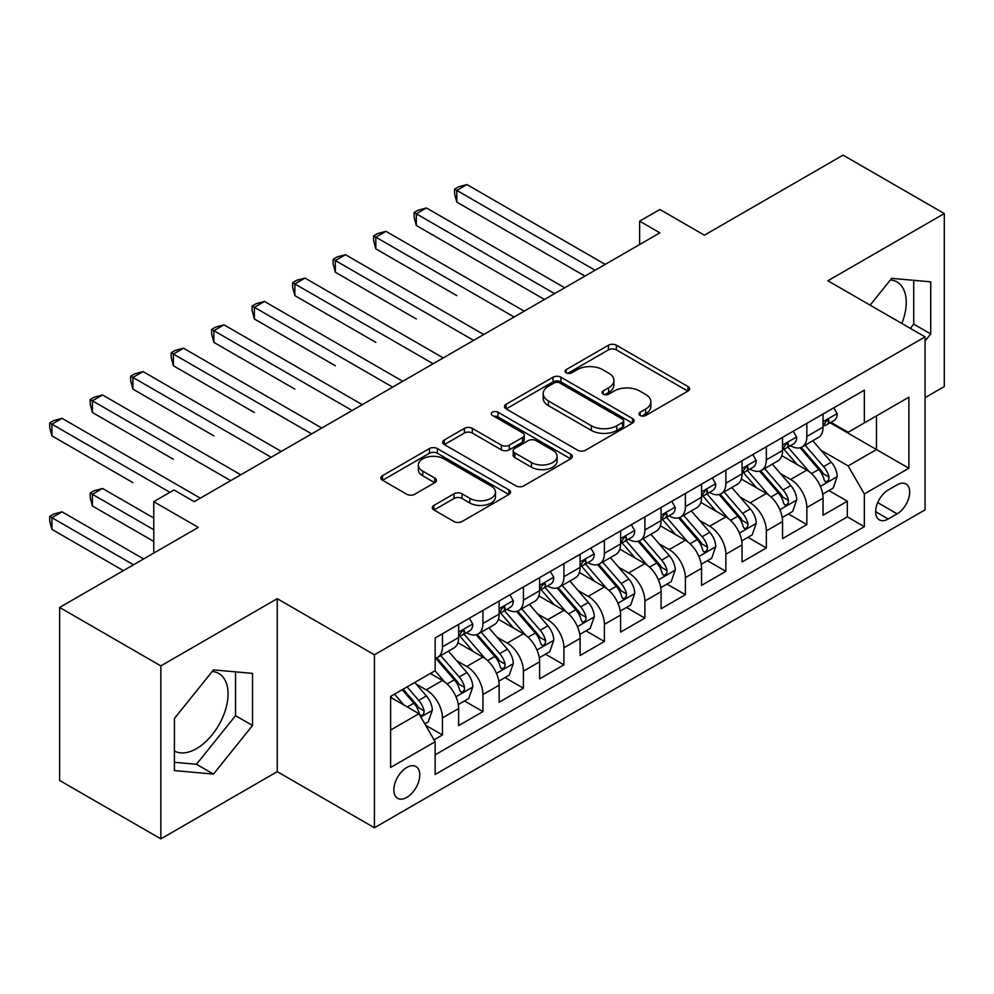 <?xml version="1.0" encoding="UTF-8"?>
<svg xmlns="http://www.w3.org/2000/svg" width="994" height="994" viewBox="0 0 994 994"><rect width="100%" height="100%" fill="white"/><g stroke="black" fill="none" stroke-linecap="round" stroke-linejoin="round"><path stroke-width="1.49" d="M640.136 415.48A3.939 2.274 0 0 0 645.702 415.48L687.935 391.102A5.616 3.243 0 0 0 689.575 388.816A5.616 3.243 0 0 0 687.935 386.517L616.392 345.216A5.616 3.243 0 0 0 608.44 345.216L566.22 369.594A3.939 2.274 0 0 0 565.064 371.197A3.939 2.274 0 0 0 566.22 372.812A3.939 2.274 0 0 0 571.786 372.812L577.253 369.656A17.991 10.387 0 0 1 602.687 369.656L608.639 373.098A17.991 10.387 0 0 1 613.907 380.441A17.991 10.387 0 0 1 608.639 387.784L603.184 390.928A3.939 2.274 0 0 0 602.029 392.543A3.939 2.274 0 0 0 603.184 394.146A3.939 2.274 0 0 0 608.738 394.146L614.205 390.99A17.991 10.387 0 0 1 639.639 390.99L645.603 394.432A17.991 10.387 0 0 1 650.871 401.775A17.991 10.387 0 0 1 645.603 409.118L640.136 412.274A3.939 2.274 0 0 0 638.993 413.877A3.939 2.274 0 0 0 640.136 415.48L640.136 412.274M174.41 751.004A44.668 25.782 120 0 0 196.477 748.644A44.668 25.782 120 0 0 225.65 709.281A44.668 25.782 120 0 0 218.804 673.497A44.668 25.782 120 0 0 212.207 671.472M406.807 797.387A18.327 10.574 120 0 0 418.785 781.234A18.327 10.574 120 0 0 415.977 766.548A18.327 10.574 120 0 0 406.807 767.455A18.327 10.574 120 0 0 394.842 783.607A18.327 10.574 120 0 0 397.65 798.294A18.327 10.574 120 0 0 406.807 797.387M890.4 279.923A44.668 25.782 -60 0 1 896.986 281.948A44.668 25.782 -60 0 1 901.856 323.472M433.98 505.374A5.616 3.243 0 0 0 432.328 507.661A5.616 3.243 0 0 0 433.98 509.959L454.047 521.552A5.616 3.243 0 0 0 461.999 521.552L508.891 494.478A5.616 3.243 0 0 0 510.543 492.179A5.616 3.243 0 0 0 508.891 489.88L437.36 448.58A5.616 3.243 0 0 0 429.408 448.58L382.516 475.654A5.616 3.243 0 0 0 380.864 477.952A5.616 3.243 0 0 0 382.516 480.251L406.757 494.242A5.616 3.243 0 0 0 414.697 494.242L434.776 482.662A5.616 3.243 0 0 0 436.416 480.363A5.616 3.243 0 0 0 434.776 478.064L422.748 471.131A15.034 8.685 0 0 1 418.35 464.993A15.034 8.685 0 0 1 427.631 456.967A15.034 8.685 0 0 1 444.007 458.855L491.111 486.041A15.034 8.685 0 0 1 495.509 492.179A15.034 8.685 0 0 1 486.228 500.193A15.034 8.685 0 0 1 469.839 498.317L461.999 493.782A5.616 3.243 0 0 0 454.047 493.782L433.98 505.374L433.98 509.959M925.066 397.65L944.3 386.554L944.3 213.561L843.074 155.126L704.398 235.193L659.867 209.473L639.627 221.165L659.867 232.844L194.24 501.672L174 489.98L153.759 501.672L153.759 553.099M160.842 665.893L160.842 838.874L277.251 771.667L277.251 598.686L160.842 665.893L59.615 607.446L198.291 527.392L153.759 501.672M277.251 598.686L374.415 654.785L925.066 336.879L925.066 509.86L374.415 827.766L374.415 654.785M944.3 213.561L827.89 280.768L925.066 336.879M577.651 450.195A5.616 3.243 0 0 0 585.59 450.195L632.495 423.109A5.616 3.243 0 0 0 634.135 420.822A5.616 3.243 0 0 0 632.495 418.524L560.951 377.223A5.616 3.243 0 0 0 552.999 377.223L506.108 404.297A5.616 3.243 0 0 0 504.467 406.596A5.616 3.243 0 0 0 506.108 408.882L577.651 450.195M493.968 416.337A3.939 2.274 0 0 1 497.957 416.896L497.957 412.212L570.693 454.208A5.616 3.243 0 0 1 572.333 456.494A5.616 3.243 0 0 1 570.693 458.793L523.788 485.867A5.616 3.243 0 0 1 515.849 485.867L444.306 444.567L444.306 439.982A5.616 3.243 0 0 0 442.665 442.268A5.616 3.243 0 0 0 444.306 444.567M444.306 439.982L464.384 428.389A5.616 3.243 0 0 1 472.324 428.389L501.336 445.138A5.616 3.243 0 0 0 509.288 445.138L522.608 437.459A5.616 3.243 0 0 0 524.248 435.161A5.616 3.243 0 0 0 522.608 432.862L492.403 415.43A3.939 2.274 0 0 1 491.247 413.827A3.939 2.274 0 0 1 493.67 411.727A3.939 2.274 0 0 1 497.957 412.212M160.842 838.874L59.615 780.439L59.615 607.446M434.043 739.822L442.442 734.964L425.643 725.272M416.076 683.984L426.24 689.848A22.899 13.22 60 0 1 442.442 717.904L458.632 708.548L458.632 725.62L482.935 711.592L464.509 700.956M456.569 660.612L466.733 666.477A22.899 13.22 60 0 1 482.935 694.533L499.125 685.177L499.125 702.236L523.416 688.221L505.002 677.585M497.062 637.229L507.226 643.106A22.899 13.22 60 0 1 523.416 671.149L539.618 661.805L539.618 678.865L563.909 664.837L545.482 654.201M537.543 613.857L547.706 619.722A22.899 13.22 60 0 1 563.909 647.777L580.098 638.421L580.098 655.493L604.402 641.465L585.975 630.83M578.036 590.473L588.199 596.35A22.899 13.22 60 0 1 604.402 624.394L620.591 615.05L620.591 632.109L644.882 618.094L626.468 607.458M618.529 567.102L628.693 572.966A22.899 13.22 60 0 1 644.882 601.022L661.085 591.678L661.085 608.738L685.375 594.71L666.949 584.074M659.01 543.73L669.173 549.595A22.899 13.22 60 0 1 685.375 577.651L701.565 568.295L701.565 585.367L725.869 571.339L707.442 560.703M699.503 520.347L709.666 526.224A22.899 13.22 60 0 1 725.869 554.267L742.058 544.923L742.058 561.983L766.349 547.955L747.935 537.319M739.996 496.975L750.159 502.84A22.899 13.22 60 0 1 766.349 530.895L782.551 521.539L782.551 538.611L806.842 524.583L806.842 507.524A22.899 13.22 -120 0 0 790.64 479.468L780.476 473.604M788.416 513.948L806.842 524.583M458.632 708.548A22.899 13.22 -120 0 0 442.442 680.505L430.29 673.485M499.125 685.177A22.899 13.22 -120 0 0 482.935 657.121L457.886 642.671M539.618 661.805A22.899 13.22 -120 0 0 523.416 633.75L498.379 619.299M580.098 638.421A22.899 13.22 -120 0 0 563.909 610.378L538.872 595.915M620.591 615.05A22.899 13.22 -120 0 0 604.402 586.994L579.353 572.544M661.085 591.678A22.899 13.22 -120 0 0 644.882 563.623L619.846 549.16M701.565 568.295A22.899 13.22 -120 0 0 685.375 540.251L660.339 525.789M742.058 544.923A22.899 13.22 -120 0 0 725.869 516.868L700.82 502.417M782.551 521.539A22.899 13.22 -120 0 0 766.349 493.496L741.313 479.033M897.135 484.848L888.226 489.992A17.755 10.251 120 0 0 876.621 505.635A17.755 10.251 120 0 0 879.342 519.85A17.755 10.251 120 0 0 888.226 518.98L897.135 513.836A17.755 10.251 120 0 0 908.727 498.193A17.755 10.251 120 0 0 906.006 483.966A17.755 10.251 120 0 0 897.135 484.848M390.617 730.056L418.959 713.692L435.148 741.748L435.148 774.475L864.333 526.683L864.333 493.956L848.143 465.913L820.969 450.22M435.148 741.748L390.617 767.455L390.617 696.396L435.148 670.689L435.148 637.962L864.333 390.17L864.333 422.897L908.876 397.19L908.876 468.249L864.333 493.956M466.521 632.693L466.733 632.818A22.899 13.22 60 0 0 478.189 633.948L494.378 624.592A22.899 13.22 -120 0 0 499.125 614.118L499.125 601.022M507.015 609.322L507.226 609.434A22.899 13.22 60 0 0 518.669 610.577L534.871 601.221A22.899 13.22 -120 0 0 539.618 590.734L539.618 577.651M547.495 585.938L547.706 586.062A22.899 13.22 60 0 0 559.162 587.193L575.364 577.849A22.899 13.22 -120 0 0 580.098 567.363L580.098 554.267M587.988 562.567L588.199 562.691A22.899 13.22 60 0 0 599.655 563.822L615.845 554.466A22.899 13.22 -120 0 0 620.591 543.991L620.591 530.895M628.481 539.183L628.693 539.307A22.899 13.22 60 0 0 640.136 540.45L656.338 531.094A22.899 13.22 -120 0 0 661.085 520.607L661.085 507.524M668.962 515.811L669.173 515.936A22.899 13.22 60 0 0 680.629 517.066L696.831 507.723A22.899 13.22 -120 0 0 701.565 497.236L701.565 484.14M709.455 492.44L709.666 492.564A22.899 13.22 60 0 0 721.122 493.695L737.312 484.339A22.899 13.22 -120 0 0 742.058 473.852L742.058 460.769M749.948 469.056L750.159 469.18A22.899 13.22 60 0 0 761.603 470.311L777.805 460.967A22.899 13.22 -120 0 0 782.551 450.481L782.551 437.385M435.148 754.844L847.335 516.868L847.335 501.212L823.032 515.24L823.032 498.168A22.899 13.22 -120 0 0 806.842 470.112L781.806 455.662M790.429 445.685L790.64 445.809A22.899 13.22 -120 0 0 802.096 446.94A22.899 13.22 -120 0 0 806.842 436.453L806.842 423.369M802.096 446.94L818.298 437.596A22.899 13.22 -120 0 0 823.032 427.109L823.032 414.013M442.442 633.75L442.442 646.846A22.899 13.22 60 0 1 437.695 657.32A22.899 13.22 60 0 1 435.148 658.252M437.695 657.32L453.898 647.976A22.899 13.22 -120 0 0 458.632 637.489L458.632 624.394M482.935 610.378L482.935 623.462A22.899 13.22 60 0 1 478.189 633.948M523.416 586.994L523.416 600.09A22.899 13.22 60 0 1 518.669 610.577M563.909 563.623L563.909 576.706A22.899 13.22 60 0 1 559.162 587.193M604.402 540.239L604.402 553.335A22.899 13.22 60 0 1 599.655 563.822M644.882 516.868L644.882 529.964A22.899 13.22 60 0 1 640.136 540.45M685.375 493.496L685.375 506.58A22.899 13.22 60 0 1 680.629 517.066M725.869 470.112L725.869 483.208A22.899 13.22 60 0 1 721.122 493.695M766.349 446.741L766.349 459.837A22.899 13.22 60 0 1 761.603 470.311M766.349 530.895L766.349 547.955M725.869 554.267L725.869 571.339M685.375 577.651L685.375 594.71M644.882 601.022L644.882 618.094M604.402 624.394L604.402 641.465M563.909 647.777L563.909 664.837M523.416 671.149L523.416 688.221M482.935 694.533L482.935 711.592M442.442 717.904L442.442 734.964M418.959 713.692L390.617 697.328M848.143 465.913L876.484 449.549L876.484 415.89L908.876 397.19M830.114 422.773L908.876 468.249M830.922 422.313L848.143 432.253L864.333 422.897M277.251 771.667L374.415 827.766M639.627 221.165L639.627 244.536M828.909 490.576L847.335 501.212M847.335 516.868L864.333 526.683M925.066 340.992L930.732 333.934L930.732 281.836L891.668 278.345L870.123 305.146M174.41 770.599L213.474 774.09L252.551 725.483L252.551 673.385L213.474 669.894L174.41 718.5L174.41 770.599M910.318 328.355L913.734 324.119L913.734 280.32M913.734 324.119L930.732 333.934M174.41 762.299L196.477 764.274L235.541 715.668L235.541 671.869M235.541 715.668L252.551 725.483M196.477 764.274L213.474 774.09M641.714 416.039L645.603 413.79A17.991 10.387 0 0 0 650.871 406.447L650.871 401.775M613.907 380.441L613.907 385.113A17.991 10.387 0 0 1 608.639 392.456L604.75 394.705M687.86 391.151L616.392 349.888A5.616 3.243 0 0 0 608.44 349.888L567.798 373.359M632.42 423.158L560.951 381.895A5.616 3.243 0 0 0 552.999 381.895L506.182 408.932M622.555 422.425A3.939 2.274 0 0 0 623.71 420.822A3.939 2.274 0 0 0 622.555 419.207L559.759 382.963A3.939 2.274 0 0 0 554.192 382.963L548.439 386.281A17.991 10.387 0 0 0 543.171 393.624A17.991 10.387 0 0 0 548.439 400.967L591.355 425.755A17.991 10.387 0 0 0 616.789 425.755L622.555 422.425L622.555 427.097A3.939 2.274 0 0 0 623.71 425.494L623.71 420.822M543.171 393.624L543.171 398.308A17.991 10.387 0 0 0 548.439 405.651L548.439 400.967M622.555 427.097L616.789 430.427A17.991 10.387 0 0 1 591.355 430.427L548.439 405.651M444.38 444.616L464.384 433.061L464.384 428.389M524.248 435.161L524.248 439.833A5.616 3.243 0 0 1 522.608 442.131L509.288 449.822A5.616 3.243 0 0 1 501.336 449.822L472.324 433.061A5.616 3.243 0 0 0 464.384 433.061M497.957 416.896L570.618 458.83M531.442 462.521A15.034 8.685 0 0 0 547.831 464.409A15.034 8.685 0 0 0 557.112 456.383A15.034 8.685 0 0 0 552.701 450.245L536.114 440.665A5.616 3.243 0 0 0 528.162 440.665L514.855 448.356A5.616 3.243 0 0 0 513.202 450.642A5.616 3.243 0 0 0 514.855 452.941L531.442 462.521L531.442 467.192A15.034 8.685 0 0 0 547.831 469.081A15.034 8.685 0 0 0 557.112 461.054L557.112 456.383M513.202 450.642L513.202 455.327A5.616 3.243 0 0 0 514.855 457.613L514.855 452.941M531.442 467.192L514.855 457.613M495.509 492.179L495.509 496.851A15.034 8.685 0 0 1 486.228 504.877A15.034 8.685 0 0 1 469.839 502.989L461.999 498.454A5.616 3.243 0 0 0 454.047 498.454L434.055 510.009M418.35 464.993L418.35 469.665A15.034 8.685 0 0 0 422.748 475.803L422.748 471.131M434.701 482.699L422.748 475.803M508.816 494.515L437.36 453.264A5.616 3.243 0 0 0 429.408 453.264L382.591 480.288M822.697 494.155L833.158 488.116L837.209 476.424A15.171 8.76 -120 0 0 831.295 462.185L812.794 440.764M809.091 471.603L787.944 447.114M797.064 464.471L784.788 450.257A36.356 20.998 -120 0 0 783.657 449.002M456.818 295.616L375.831 248.86L375.831 237.181L385.958 231.329L524.223 311.159M800.033 447.76L818.745 469.429A15.171 8.76 60 0 1 824.15 479.878L825.256 481.68L827.306 481.394L828.685 479.717L829.008 477.07A15.171 8.76 -120 0 0 823.604 466.621L805.103 445.2M801.139 447.412L821.243 470.684A7.728 4.461 60 0 1 823.194 473.716L829.008 477.07M833.767 407.826L837.209 413.777A15.171 8.76 60 0 1 834.065 420.499L826.374 424.935A15.171 8.76 -120 0 0 829.008 421.444L828.698 420.089L826.797 420.474L824.15 424.239A15.171 8.76 60 0 1 823.032 426.401M595.083 270.256L456.818 190.426L466.931 184.573L605.209 264.404M823.541 425.643L823.604 425.643A15.171 8.76 -120 0 0 826.374 424.935M584.957 276.096L456.818 202.105L456.818 190.426L454.593 189.133L458.632 186.797L466.931 184.573M456.818 202.105L454.593 193.818L454.593 189.133M782.203 517.539L792.665 511.488L796.716 499.808A15.171 8.76 -120 0 0 790.802 485.557L772.313 464.136M768.598 494.975L747.463 470.497M756.571 487.843L744.295 473.641A36.356 20.998 -120 0 0 743.177 472.374M416.324 318.987L335.351 272.244L335.351 260.552L345.465 254.712L483.743 334.531M759.54 471.144L778.252 492.8A15.171 8.76 60 0 1 783.67 503.262L784.775 505.051L786.826 504.766L788.192 503.101L788.528 500.454A15.171 8.76 -120 0 0 783.11 490.005L764.61 468.584M760.646 470.783L780.75 494.068A7.728 4.461 60 0 1 782.7 497.087L788.528 500.454M741.723 540.91L752.185 534.871L756.223 523.179A15.171 8.76 -120 0 0 750.321 508.928L731.82 487.52M728.117 518.346L706.97 493.869M716.078 511.227L703.814 497.012A36.356 20.998 -120 0 0 702.683 495.745M375.831 342.371L294.858 295.616L294.858 283.924L304.984 278.084L443.249 357.915M719.06 494.515L737.772 516.184A15.171 8.76 60 0 1 743.177 526.634L744.282 528.435L746.332 528.137L747.699 526.472L748.035 523.826A15.171 8.76 -120 0 0 742.63 513.376L724.129 491.955M720.153 494.167L740.257 517.439A7.728 4.461 60 0 1 742.207 520.458L748.035 523.826M701.23 564.281L711.692 558.243L715.742 546.551A15.171 8.76 -120 0 0 709.828 532.312L691.327 510.891M687.624 541.73L666.477 517.253M675.597 534.598L663.321 520.396A36.356 20.998 -120 0 0 662.19 519.129M335.351 365.742L254.377 318.987L254.377 307.308L264.491 301.455L402.756 381.286M678.567 517.886L697.279 539.556A15.171 8.76 60 0 1 702.683 550.005L703.789 551.807L705.839 551.521L707.219 549.856L707.542 547.209A15.171 8.76 -120 0 0 702.137 536.748L683.636 515.327M679.672 517.539L699.776 540.811A7.728 4.461 60 0 1 701.727 543.842L707.542 547.209M660.737 587.665L671.198 581.627L675.249 569.935A15.171 8.76 -120 0 0 669.347 555.683L650.846 534.263M647.131 565.101L625.996 540.624M635.104 557.969L622.828 543.768A36.356 20.998 -120 0 0 621.71 542.5M294.858 389.126L213.884 342.371L213.884 330.679L224.01 324.839L362.276 404.67M638.073 541.27L656.785 562.927A15.171 8.76 60 0 1 662.203 573.389L663.309 575.178L665.359 574.892L666.726 573.227L667.061 570.581A15.171 8.76 -120 0 0 661.644 560.131L643.155 538.711M639.179 540.91L659.283 564.194A7.728 4.461 60 0 1 661.234 567.214L667.061 570.581M793.274 431.197L796.716 437.161A15.171 8.76 60 0 1 793.572 443.871L785.881 448.306A15.171 8.76 -120 0 0 788.528 444.815L788.205 443.473L786.304 443.846L783.67 447.623A15.171 8.76 60 0 1 782.551 449.785M554.59 293.628L416.324 213.797L426.451 207.957L564.716 287.788M783.048 449.027L783.11 449.027A15.171 8.76 -120 0 0 785.881 448.306M544.476 299.467L416.324 225.489L416.324 213.797L414.1 212.517L418.151 210.181L426.451 207.957M416.324 225.489L414.1 217.189L414.1 212.517M752.793 454.569L756.223 460.533A15.171 8.76 60 0 1 753.092 467.242L745.388 471.69A15.171 8.76 -120 0 0 748.035 468.186L747.712 466.845L745.823 467.217L743.177 470.994A15.171 8.76 60 0 1 742.058 473.156M514.109 316.999L373.607 235.889L377.658 233.553L385.958 231.329M742.568 472.398L742.63 472.398A15.171 8.76 -120 0 0 745.388 471.69M375.831 248.86L373.607 240.56L373.607 235.889M712.3 477.952L715.742 483.904A15.171 8.76 60 0 1 712.599 490.626L704.908 495.062A15.171 8.76 -120 0 0 707.542 491.57L707.231 490.216L705.33 490.601L702.683 494.378A15.171 8.76 60 0 1 701.565 496.528M473.616 340.383L333.127 259.26L337.165 256.924L345.465 254.712M702.075 495.77L702.137 495.77A15.171 8.76 -120 0 0 704.908 495.062M335.351 272.244L333.127 263.944L333.127 259.26M671.807 501.324L675.249 507.288A15.171 8.76 60 0 1 672.106 513.997L664.414 518.433A15.171 8.76 -120 0 0 667.061 514.942L666.738 513.6L664.837 513.973L662.203 517.75A15.171 8.76 60 0 1 661.085 519.912M433.123 363.754L292.634 282.644L296.684 280.308L304.984 278.084M661.582 519.154L661.644 519.154A15.171 8.76 -120 0 0 664.414 518.433M294.858 295.616L292.634 287.316L292.634 282.644M620.256 611.037L630.718 604.998L634.756 593.306A15.171 8.76 -120 0 0 628.854 579.067L610.353 557.646M606.651 588.473L585.503 563.996M594.611 581.353L582.347 567.139A36.356 20.998 -120 0 0 581.217 565.872M254.365 412.498L173.391 365.742L173.391 354.05L183.517 348.211L321.783 428.041M597.593 564.642L616.305 586.311A15.171 8.76 60 0 1 621.71 596.76L622.816 598.562L624.866 598.276L626.232 596.599L626.568 593.952A15.171 8.76 -120 0 0 621.163 583.503L602.662 562.082M598.686 564.294L618.79 587.566A7.728 4.461 60 0 1 620.741 590.598L626.568 593.952M631.327 524.695L634.756 530.659A15.171 8.76 60 0 1 631.625 537.369L623.934 541.817A15.171 8.76 -120 0 0 626.568 538.326L626.245 536.971L624.356 537.356L621.71 541.121A15.171 8.76 60 0 1 620.591 543.283M392.642 387.126L252.141 306.015L256.191 303.679L264.491 301.455M621.101 542.525L621.163 542.525A15.171 8.76 -120 0 0 623.934 541.817M254.377 318.987L252.141 310.687L252.141 306.015M579.763 634.408L590.225 628.37L594.275 616.69A15.171 8.76 -120 0 0 588.361 602.439L569.86 581.018M566.158 611.857L545.01 587.379M554.13 604.725L541.854 590.523A36.356 20.998 -120 0 0 540.724 589.256M213.884 435.869L132.91 389.114L132.91 377.434L143.024 371.582L281.29 451.413M557.1 588.026L575.812 609.682A15.171 8.76 60 0 1 581.217 620.132L582.322 621.933L584.373 621.648L585.752 619.983L586.075 617.336A15.171 8.76 -120 0 0 580.67 606.874L562.169 585.466M558.206 587.665L578.309 610.95A7.728 4.461 60 0 1 580.26 613.969L586.075 617.336M590.834 548.079L594.275 554.031A15.171 8.76 60 0 1 591.132 560.753L583.441 565.188A15.171 8.76 -120 0 0 586.075 561.697L585.764 560.355L583.863 560.728L581.217 564.505A15.171 8.76 60 0 1 580.098 566.655M352.149 410.51L211.66 329.399L215.698 327.051L224.01 324.839M580.608 565.897L580.67 565.897A15.171 8.76 -120 0 0 583.441 565.188M213.884 342.371L211.66 334.071L211.66 329.399M539.27 657.792L549.732 651.753L553.782 640.061A15.171 8.76 -120 0 0 547.88 625.81L529.38 604.389M525.664 635.228L504.53 610.751M513.637 628.096L501.361 613.894A36.356 20.998 -120 0 0 500.243 612.627M173.391 459.253L92.417 412.498L92.417 400.806L102.544 394.966L240.809 474.797M516.607 611.397L535.319 633.054A15.171 8.76 60 0 1 540.736 643.516L541.842 645.317L543.892 645.019L545.259 643.354L545.594 640.708A15.171 8.76 -120 0 0 540.177 630.258L521.688 608.837M517.712 611.037L537.816 634.321A7.728 4.461 60 0 1 539.767 637.34L545.594 640.708M550.341 571.451L553.782 577.415A15.171 8.76 60 0 1 550.639 584.124L542.948 588.572A15.171 8.76 -120 0 0 545.594 585.068L545.271 583.726L543.37 584.099L540.736 587.876A15.171 8.76 60 0 1 539.618 590.038M311.656 433.881L171.167 352.771L175.217 350.435L183.517 348.211M540.127 589.28L540.177 589.28A15.171 8.76 -120 0 0 542.948 588.572M173.391 365.742L171.167 357.442L171.167 352.771M498.789 681.163L509.251 675.125L513.289 663.433A15.171 8.76 -120 0 0 507.387 649.194L488.886 627.773M485.184 658.612L464.036 634.122M473.144 651.48L460.881 637.266A36.356 20.998 -120 0 0 459.75 636.011M132.91 482.624L51.924 435.869L51.924 424.177L62.05 418.337L200.316 498.168M476.126 634.768L494.838 656.438A15.171 8.76 60 0 1 500.243 666.887L501.349 668.689L503.399 668.403L504.766 666.726L505.101 664.079A15.171 8.76 -120 0 0 499.696 653.63L481.195 632.209M477.219 634.42L497.335 657.693A7.728 4.461 60 0 1 499.274 660.724L505.101 664.079M509.86 594.822L513.289 600.786A15.171 8.76 60 0 1 510.158 607.496L502.467 611.944A15.171 8.76 -120 0 0 505.101 608.452L504.778 607.098L502.889 607.483L500.243 611.248A15.171 8.76 60 0 1 499.125 613.41M271.176 457.265L130.674 376.142L134.724 373.806L143.024 371.582M499.634 612.652L499.696 612.652A15.171 8.76 -120 0 0 502.467 611.944M132.91 389.114L130.674 380.826L130.674 376.142M458.296 704.547L468.758 698.496L472.809 686.817A15.171 8.76 -120 0 0 466.894 672.565L448.393 651.145M444.691 681.983L435.012 670.764M432.663 674.851L431.085 673.037M153.759 518.036L102.544 488.464L92.417 494.316L92.417 505.996L153.759 541.419M435.633 658.152L454.345 679.809A15.171 8.76 60 0 1 459.75 690.258L460.856 692.06L462.906 691.774L464.285 690.109L464.62 687.463A15.171 8.76 -120 0 0 459.203 677.001L440.702 655.593M436.739 657.792L456.842 681.076A7.728 4.461 60 0 1 458.793 684.096L464.62 687.463M92.417 505.996L90.193 497.696L90.193 493.024L153.759 529.727M90.193 493.024L94.244 490.688L102.544 488.464M469.367 618.206L472.809 624.17A15.171 8.76 60 0 1 469.665 630.879L461.974 635.315A15.171 8.76 -120 0 0 464.62 631.824L464.297 630.482L462.396 630.855L459.75 634.632A15.171 8.76 60 0 1 458.632 636.794M230.683 480.636L90.193 399.526L94.244 397.19L102.544 394.966M459.141 636.036L459.203 636.036A15.171 8.76 -120 0 0 461.974 635.315M92.417 412.498L90.193 404.198L90.193 399.526M424.823 723.868L428.265 721.88L432.315 710.188A15.171 8.76 -120 0 0 426.414 695.937L414.759 682.456M403.887 704.994L394.519 694.147M392.17 698.235L390.617 696.434M143.633 558.951L62.05 511.848L51.924 517.688L51.924 529.38L123.393 570.631M402.21 689.699L413.852 703.193A15.171 8.76 60 0 1 419.269 713.642L420.375 715.444L422.425 715.146L423.792 713.481L424.127 710.834A15.171 8.76 -120 0 0 418.71 700.385L407.068 686.904M403.154 689.165L416.349 704.448A7.728 4.461 60 0 1 418.3 707.467L424.127 710.834M51.924 529.38L49.7 521.08L49.7 516.408L133.507 564.791M49.7 516.408L53.751 514.06L62.05 511.848M169.949 492.328L49.7 422.897L53.751 420.561L62.05 418.337M51.924 435.869L49.7 427.569L49.7 422.897M426.24 689.848L442.442 680.505M466.733 666.477L482.935 657.121M507.226 643.106L523.416 633.75M547.706 619.722L563.909 610.378M588.199 596.35L604.402 586.994M628.693 572.966L644.882 563.623M669.173 549.595L685.375 540.251M709.666 526.224L725.869 516.868M750.159 502.84L766.349 493.496M790.64 479.468L806.842 470.112M806.842 436.453L823.032 427.109M442.442 646.846L458.632 637.489M482.935 623.462L499.125 614.118M523.416 600.09L539.618 590.734M563.909 576.706L580.098 567.363M604.402 553.335L620.591 543.991M644.882 529.964L661.085 520.607M685.375 506.58L701.565 497.236M725.869 483.208L742.058 473.852M766.349 459.837L782.551 450.481M806.842 507.524L823.032 498.168M877.714 502.616L897.135 513.836M875.677 511.724L888.226 518.98M645.603 413.79L645.603 409.118M603.184 394.146L603.184 390.928M608.639 392.456L608.639 387.784M566.22 372.812L566.22 369.594M608.44 349.888L608.44 345.216M616.392 349.888L616.392 345.216M687.935 391.102L687.935 386.517M506.108 408.882L506.108 404.297M552.999 381.895L552.999 377.223M560.951 381.895L560.951 377.223M632.495 423.109L632.495 418.524M591.355 430.427L591.355 425.755M616.789 430.427L616.789 425.755M472.324 433.061L472.324 428.389M501.336 449.822L501.336 445.138M509.288 449.822L509.288 445.138M522.608 442.131L522.608 437.459M570.693 458.793L570.693 454.208M454.047 498.454L454.047 493.782M461.999 498.454L461.999 493.782M469.839 502.989L469.839 498.317M434.776 482.662L434.776 478.064M382.516 480.251L382.516 475.654M429.408 453.264L429.408 448.58M437.36 453.264L437.36 448.58M508.891 494.478L508.891 489.88M820.385 486.377L837.11 476.722M823.604 466.621L831.295 462.185M811.514 473.604L818.745 469.429M837.11 413.603L823.032 421.729M827.058 420.313L829.008 421.444M779.892 509.748L796.616 500.094M783.11 490.005L790.802 485.557M771.021 496.988L778.252 492.8M739.399 533.132L756.123 523.478M742.63 513.376L750.321 508.928M730.528 520.359L737.772 516.184M698.919 556.503L715.643 546.849M702.137 536.748L709.828 532.312M690.047 543.73L697.279 539.556M658.426 579.887L675.15 570.221M661.644 560.131L669.347 555.683M649.554 567.114L656.785 562.927M796.616 436.987L782.551 445.101M786.565 443.684L788.528 444.815M756.123 460.359L742.058 468.485M746.072 467.056L748.035 468.186M715.643 483.73L701.565 491.856M705.591 490.44L707.542 491.57M675.15 507.114L661.085 515.227M665.098 513.811L667.061 514.942M617.933 603.259L634.657 593.604M621.163 583.503L628.854 579.067M609.061 590.486L616.305 586.311M634.657 530.485L620.591 538.611M624.605 537.195L626.568 538.326M577.452 626.63L594.176 616.976M580.67 606.874L588.361 602.439M568.58 613.857L575.812 609.682M594.176 553.857L580.098 561.983M584.124 560.566L586.075 561.697M536.959 650.014L553.683 640.36M540.177 630.258L547.88 625.81M528.087 637.241L535.319 633.054M553.683 577.241L539.618 585.367M543.631 583.938L545.594 585.068M496.466 673.385L513.19 663.731M499.696 653.63L507.387 649.194M487.594 660.612L494.838 656.438M513.19 600.612L499.125 608.738M503.138 607.322L505.101 608.452M455.985 696.757L472.709 687.102M459.203 677.001L466.894 672.565M447.114 683.984L454.345 679.809M472.709 623.983L458.632 632.109M462.657 630.693L464.62 631.824M420.884 717.022L432.216 710.486M418.71 700.385L426.414 695.937M407.304 706.97L413.852 703.193"/></g></svg>
